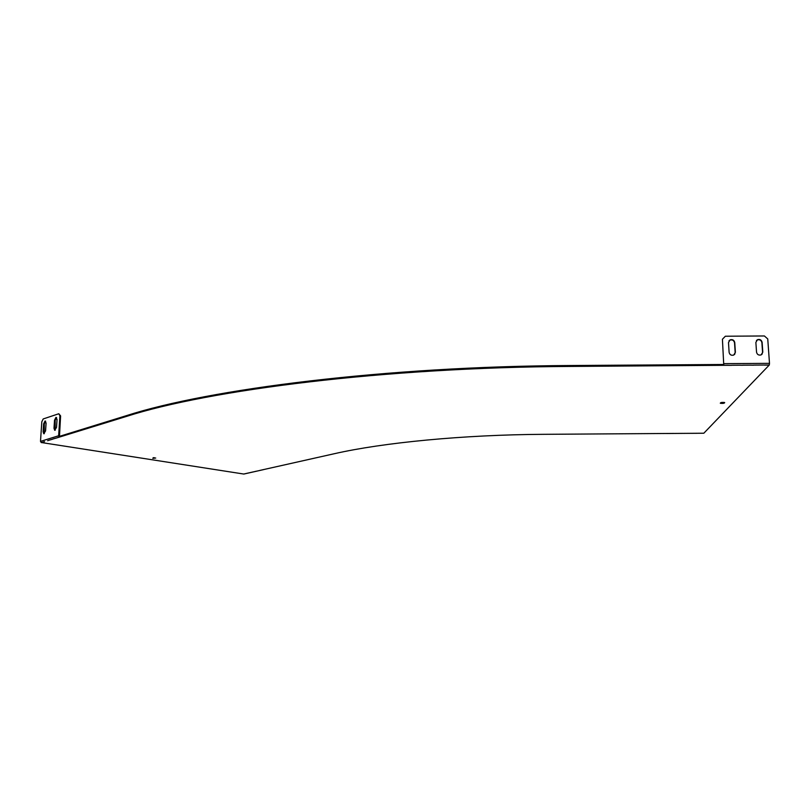<?xml version="1.0" encoding="UTF-8"?>
<svg xmlns="http://www.w3.org/2000/svg" width="810" height="810" viewBox="0 0 810 810"><rect width="100%" height="100%" fill="white"/><g stroke="black" fill="none" stroke-linecap="round" stroke-linejoin="round"><path stroke-width="1.21" d="M152.806 458.349L155.722 458.035L152.806 458.349M153.181 457.711L154.568 457.751M720.535 403.309C723.107 403.552 724.484 403.309 724.687 402.6L724.464 402.509C721.892 402.266 720.505 402.499 720.313 403.218L720.535 403.309M721.001 402.59L723.948 402.408M45.016 421.008L46.089 423.022L45.573 430.92L43.77 433.745L43.102 431.71L43.629 423.832L45.016 421.008M55.931 417.403L57.044 419.428L56.528 427.417L54.685 430.272L53.997 428.227L54.513 420.258L55.931 417.403M259.808 470.428L263.675 469.557M255.201 471.491L251.707 472.24L255.201 471.491M250.503 472.544L247.04 473.283L250.503 472.544M244.073 473.992L247.04 473.283M731.612 365.259L739.459 365.209L731.612 365.259M742.598 365.188L750.445 365.138L742.598 365.188M753.583 365.108L761.43 365.057L753.583 365.108M731.562 365.34L723.765 365.31L722.419 339.248L725.355 336.231L764.407 335.968L767.748 338.944L769.49 363.346L769.277 365.006L761.37 365.057M723.765 365.31L722.419 339.248M667.106 433.482L673.515 433.431M667.146 433.502L703.829 433.228L769.216 365.087L764.519 365.118M697.471 433.299L691.163 433.34L697.471 433.269M688.632 433.36L691.193 433.309M59.444 436.995L60.598 415.894L59.91 415.783L58.644 435.76L59.444 436.995L57.712 437.532M44.54 441.592L41.29 442.594L40.5 441.389L41.816 421.777L43.203 418.952L58.796 413.748L60.598 415.894M48.711 440.306L52.012 439.384L48.711 440.306M53.095 438.949L56.427 438.018L53.095 438.949M261.164 470.124L334.307 453.721C382.715 442.675 463.036 434.778 543.611 434.322L670.984 433.451M723.684 364.49L570.169 365.523C385.175 366.434 208.747 389.094 126.613 415.591L59.596 436.317M728.423 365.28L570.199 366.434C385.175 367.345 208.717 389.954 126.573 416.391L56.427 438.018M41.462 442.543L243.729 474.032L245.713 473.587M43.305 442.068L41.462 442.635M59.91 415.783L58.796 413.748M44.256 433.714L44.307 423.954L45.633 421.149M55.171 430.252L55.202 420.38L56.568 417.535M756.54 352.178L755.872 342.397L757.502 339.663C759.952 339.025 761.491 339.927 762.119 342.357L762.807 352.137L761.127 354.912C758.687 355.509 757.158 354.598 756.54 352.178M729.121 352.36L728.494 342.579L730.104 339.856C732.574 339.198 734.123 340.089 734.751 342.539L735.389 352.32L733.728 355.074C731.268 355.701 729.729 354.8 729.121 352.36M756.418 340.524L757.269 339.927C759.719 339.299 761.258 340.19 761.886 342.62L762.574 352.391L761.967 354.345M728.98 340.808L729.891 340.129C732.361 339.461 733.9 340.362 734.538 342.812L735.166 352.583L734.629 354.436M52.012 439.384L53.278 438.899M47.638 440.731L48.894 440.255M753.533 365.199L750.384 365.138M742.547 365.269L739.398 365.209M255.069 471.491L256.416 471.187M250.371 472.544L251.707 472.24M769.49 363.346L723.948 363.649M697.511 433.269L700.042 433.259M679.823 433.39L682.354 433.37M58.644 435.76L40.5 441.389M126.613 415.591L126.573 416.391M570.169 365.523L570.199 366.434M53.997 428.227L54.685 428.338M54.513 420.258L55.202 420.38M43.102 431.71L43.791 431.821M43.629 423.832L44.307 423.954M263.412 469.658L243.931 474.032"/></g></svg>
